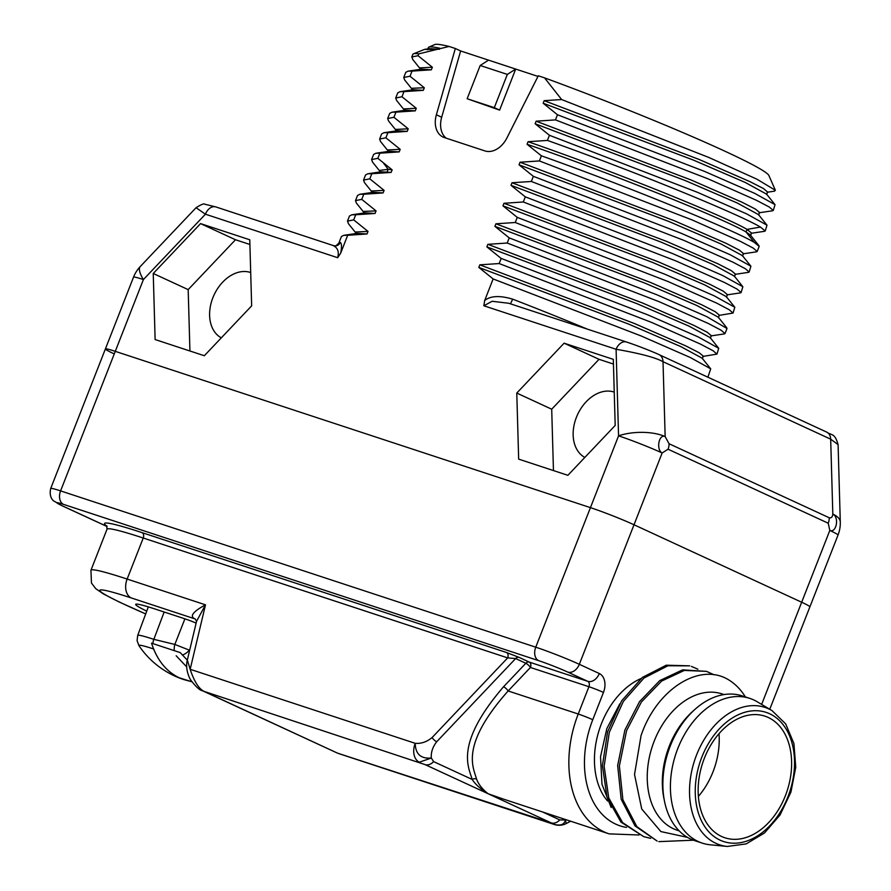 <?xml version="1.0" encoding="UTF-8"?>
<svg xmlns="http://www.w3.org/2000/svg" width="891" height="891" viewBox="0 0 891 891"><rect width="100%" height="100%" fill="white"/><g stroke="black" fill="none" stroke-linecap="round" stroke-linejoin="round"><path stroke-width="1.34" d="M507.335 74.41L494.305 107.655L467.151 98.734L499.617 110.116L515.7 69.075L507.335 74.41L480.182 65.489L467.151 98.734M707.911 377.216L710.706 368.829L690.336 357.525L640.896 335.862L493.135 278.939L478.823 267.411L479.837 264.839L499.16 263.547L651.755 322.486L700.46 344.093L713.067 350.731L716.965 354.106L702.776 356.456M716.965 354.106L718.736 348.303L698.199 336.921L648.214 315.035L501.176 258.423L499.16 263.547M501.176 258.423L486.865 246.885L487.878 244.323L507.202 243.031L659.162 301.704L708.323 323.489L721.042 330.171L725.007 333.59L724.238 333.936M727.011 328.501L706.652 316.595L656.979 294.821L509.218 237.897L507.202 243.031M509.218 237.897L494.917 226.359L495.919 223.797L515.254 222.505L667.994 281.511L716.821 303.185L729.25 309.756L733.059 313.064L718.859 315.414M733.07 313.019L734.819 307.261L714.292 295.879L665.031 274.294L517.259 217.371L515.254 222.505M517.259 217.371L502.958 205.843L503.961 203.282L523.295 201.979L675.924 260.94L724.405 282.447L737.135 289.13L741.089 292.538L740.332 292.894M741.1 292.538L742.86 286.735L722.746 275.553L672.738 253.634L525.3 196.855L523.295 201.979M525.3 196.855L511 185.317L512.002 182.755L531.337 181.463L683.798 240.347L732.925 262.154L745.355 268.714L749.131 272.022L748.384 272.368M749.142 272.022L750.901 266.22L730.364 254.826L681.314 233.331L533.341 176.329L531.337 181.463M533.341 176.329L519.041 164.802L520.043 162.229L539.378 160.937L692.173 219.966L740.488 241.405L753.218 248.088L757.183 251.496L756.414 251.841M757.183 251.496L759.188 246.373L754.376 242.452C735.142 230.702 633.824 188.692 541.383 155.814L539.378 160.937M541.383 155.814L527.082 144.275L528.085 141.714L547.419 140.422C639.861 173.299 741.178 215.31 760.413 227.06L765.224 230.981L764.355 231.337M765.224 230.981L767.006 225.189L746.569 213.84L697.341 192.267L549.435 135.287L547.419 140.422M549.435 135.287L535.123 123.76L536.126 121.187L555.461 119.895L708.067 178.846L756.593 200.364L769.301 207.046L773.265 210.454L772.297 210.811M773.265 210.454L775.047 204.663L754.699 193.358L704.503 171.384L557.476 114.761L555.461 119.895M557.476 114.761L543.165 103.233L544.167 100.672L561.642 99.547L708.924 157.495L756.971 179.214L775.37 190.284L774.257 191.197M428.27 47.769A184.326 10.614 21.4 0 1 428.315 47.591A184.326 10.614 21.4 0 1 428.816 47.145L434.775 44.55A179.715 10.347 21.4 0 1 449.086 46.455L455.334 48.504L436.367 114.794A22.075 15.826 -65.2 0 0 443.117 137.08A22.075 15.826 -65.2 0 0 444.331 137.559L484.949 150.924A22.075 15.826 -65.2 0 0 506.901 137.994L538.298 75.791L544.535 77.851L561.642 99.547M449.086 46.455L418.781 53.861L418.057 55.71L432.358 67.248L431.355 69.81L412.021 71.102L410.016 76.236L424.316 87.763L423.314 90.336L403.979 91.628L401.975 96.751L416.275 108.29L415.273 110.852L395.938 112.143L393.922 117.278L408.234 128.805L407.232 131.378L387.897 132.67L385.881 137.804L400.193 149.332L399.19 151.893L379.856 153.185L377.84 158.32L392.151 169.858L391.138 172.42L371.814 173.712L369.798 178.846L384.11 190.373L383.097 192.935L363.773 194.238L361.757 199.361L376.058 210.9L375.055 213.461L355.721 214.753L353.716 219.888L368.016 231.415L367.014 233.988L347.679 235.28L340.685 253.144L337.667 257.699C339.271 251.797 337.756 247.754 333.111 245.537M337.667 257.699L205.42 214.196A11.037 7.674 108.2 0 1 215.856 206.935L204.785 204.217C204.117 203.304 201.21 204.473 196.065 207.714L205.42 214.196L143.406 279.562A33.112 1.905 -158.6 0 0 133.527 277.157L105.394 348.949A33.112 1.905 21.4 0 1 115.273 351.344L590.432 507.636A33.112 1.905 21.4 0 1 634.013 524.766A33.112 1.905 -158.6 0 0 590.432 507.636L115.273 351.344A33.112 1.905 -158.6 0 0 105.394 348.949A33.112 1.905 -158.6 0 0 113.603 353.593M626.473 827.416A85.447 59.363 -71.8 0 1 592.76 719.728L603.463 692.43A15.459 10.737 108.2 0 0 599.309 673.54A11.037 7.919 -65.2 0 1 587.748 681.325L529.243 662.08A4.41 3.163 -65.2 0 0 525.824 663.272L503.549 686.761A4.41 1.314 -136.5 0 1 508.148 690.959L578.237 714.014L588.929 686.716A4.41 3.063 108.2 0 0 587.748 681.325L567.767 672.092A22.075 1.27 -158.6 0 0 538.71 660.677A11.037 7.674 -71.8 0 1 535.747 647.189L618.566 435.855A33.112 13.153 -1.6 0 1 665.154 436.59C658.783 433.672 655.965 449.877 662.147 452.973A33.112 1.905 -158.6 0 0 618.566 435.855L616.093 349.272A11.037 7.674 108.2 0 1 626.529 342.021L508.75 303.274L492.155 301.269L483.846 305.78L484.682 300.512C490.551 295.779 499.884 295.333 512.681 299.164A196.276 11.293 21.4 0 1 587.459 329.169M493.135 278.939L484.682 300.512M155.123 339.549L204.329 355.732L251.652 305.858L249.77 239.79L200.564 223.608L153.241 273.481L155.123 339.549M518.662 459.121L567.868 475.315L615.191 425.43L613.309 359.363L564.103 343.18L516.78 393.065L518.662 459.121M153.241 273.481L188.179 289.62L189.928 350.998M200.564 223.608L235.491 239.746L188.179 289.62M249.903 244.479L235.491 239.746M221.291 337.856A35.874 25.716 114.8 0 1 213.751 295.634A35.874 25.716 114.8 0 1 250.449 272.457A35.874 25.716 114.8 0 1 250.705 272.546M613.442 364.063L599.03 359.318L551.707 409.203L553.456 470.571M584.83 457.428A35.874 25.716 114.8 0 1 577.29 415.206A35.874 25.716 114.8 0 1 613.988 392.04A35.874 25.716 114.8 0 1 614.244 392.118M516.78 393.065L551.707 409.203M564.103 343.18L599.03 359.318M537.986 76.403L460.636 50.965L441.68 117.244A22.075 15.826 -65.2 0 0 446.191 138.172M455.334 48.504L460.636 50.965M544.535 77.851A179.715 10.347 21.4 0 1 768.866 175.482L775.37 190.284M488.546 60.142L480.182 65.489M494.305 107.655L499.617 110.116M428.816 47.145A184.326 10.614 21.4 0 1 439.809 48.237M412.845 59.597L411.809 56.968L412.834 54.351A196.276 11.293 21.4 0 1 413.368 53.861A196.276 11.293 21.4 0 1 418.781 53.861M434.329 49.506L424.606 49.384L413.368 53.861M767.619 192.066L763.565 188.614L750.177 181.742L698.889 159.366L544.167 100.672M432.358 67.248L420.374 67.861M411.809 56.968L418.057 55.71M758.62 215.076L759.622 212.515L755.501 209.118L742.103 202.246L690.803 179.871L536.126 121.187M424.316 87.763L412.377 88.254L411.364 90.826M412.032 89.133L404.614 79.889L403.757 77.484L410.016 76.236M751.57 233.074L747.037 229.399C727.713 217.649 620.002 173.522 528.085 141.714M439.397 49.283L429.662 48.626M766.583 194.149L745.166 182.421L693.198 160.001L543.165 103.233M431.355 69.81L421.376 69.186M758.508 214.608L737.135 202.948L685.168 180.528L535.123 123.76M423.314 90.336L413.146 89.746M750.389 235.035L746.034 231.961C726.7 220.222 619 176.095 527.082 144.275M412.021 71.102L408.011 71.169L405.773 72.349L403.757 77.484M403.979 91.628L399.97 91.695L397.698 92.954M403.991 109.66L396.584 100.427L395.715 98.01L401.975 96.751M387.897 132.67L383.921 132.726L381.649 133.917L379.633 139.052L385.881 137.804M387.908 150.702L380.502 141.469L379.633 139.052M395.938 112.143L391.962 112.21L389.69 113.402L387.674 118.525L393.922 117.278M395.949 130.186L388.543 120.953L387.674 118.525M372.594 162.162L371.592 159.567L377.84 158.32M379.856 153.185L375.879 153.252L373.607 154.444L371.592 159.567M371.814 173.712L367.827 173.778L365.566 174.959M371.825 191.743L364.408 182.51L363.55 180.093L369.798 178.846M363.773 194.238L359.797 194.294L357.525 195.485L355.509 200.62L361.757 199.361M363.773 212.258L356.355 203.025L355.509 200.62M355.721 214.753L351.745 214.82L349.472 216.012L347.468 221.135L353.716 219.888M348.504 223.775L347.468 221.135M347.679 235.28L343.692 235.347L341.431 236.527L338.836 243.143A196.276 11.293 21.4 0 1 340.228 242.441C341.732 243.31 341.888 246.874 340.685 253.144M416.275 108.29L404.291 108.902M743.517 253.612L739.396 250.148L725.976 243.265L674.676 220.89L520.043 162.229M408.234 128.805L396.25 129.418M735.465 274.127L731.355 270.675L717.934 263.792L666.624 241.416L512.002 182.755M400.193 149.332L388.209 149.944M392.151 169.858L388.186 169.301L380.201 170.348L379.198 172.91M727.424 294.654L723.314 291.201L709.882 284.307L658.583 261.932L503.961 203.282M415.273 110.852L405.405 110.217M742.381 255.594L720.953 243.945L668.974 221.525L519.041 164.802M407.232 131.378L397.364 130.732M734.34 276.121L712.911 264.46L660.933 242.051L511 185.317M399.19 151.893L389.311 151.258M726.299 296.636L704.87 284.986L652.891 262.567L502.958 205.843M391.138 172.42L381.181 171.796M719.393 315.158L715.284 311.727L701.874 304.845L650.575 282.469L495.919 223.797M718.269 317.174L696.851 305.524L644.872 283.104L494.917 226.359M383.097 192.935L373.362 192.278L359.797 194.294M384.11 190.373L372.126 190.975M711.352 335.684L707.22 332.243L693.799 325.349L642.489 302.973L487.878 244.323M710.194 337.656L688.788 326.028L636.809 303.608L486.865 246.885M375.055 213.461L365.087 212.838M376.058 210.9L364.118 211.39L363.116 213.963M702.32 358.728L703.333 356.166L699.19 352.769L685.769 345.886L634.47 323.511L479.837 264.839M702.164 358.193L680.78 346.577L628.801 324.157L478.823 267.411M367.014 233.988L357.168 233.342M368.016 231.415L356.044 231.994M335.94 245.871A5.524 5.48 82.2 0 0 340.228 242.441M769.757 709.269L809.886 606.871A33.112 1.905 -158.6 0 0 801.677 602.238A33.112 1.905 21.4 0 1 809.886 606.871L838.019 535.09A33.112 1.905 -158.6 0 0 829.811 530.446L828.229 523.217A11.037 7.919 -65.2 0 0 829.231 517.76L669.052 443.74A11.037 7.919 114.8 0 1 668.05 449.209L662.147 452.973L634.013 524.766L801.677 602.238L634.013 524.766L579.328 664.307A33.112 1.905 -158.6 0 0 535.747 647.189L60.588 490.896L143.406 279.562A33.112 9.857 -136.5 0 1 140.333 266.454A33.112 33.112 0 0 0 133.527 277.157M483.846 305.78L616.093 349.272C639.894 353.393 655.531 357.536 663.015 361.701L665.154 436.59L669.052 443.74M761.638 704.413L829.811 530.446C836.437 533.264 839.467 517.17 832.818 514.062C832.517 517.003 831.325 518.228 829.231 517.76M830.679 439.174L838.086 444.62L840.291 522.059A33.112 13.153 178.4 0 0 832.818 514.062L830.679 439.174L663.015 361.701A11.037 7.919 114.8 0 0 659.106 354.663L826.77 432.135A11.037 7.919 114.8 0 1 830.679 439.174M510.498 303.853L512.681 299.164M603.463 692.43A11.037 0.635 21.4 0 0 588.929 686.716L530.435 667.482A4.41 3.063 -71.8 0 0 529.243 662.08L519.041 657.369A4.41 3.163 -65.2 0 0 515.633 658.56L525.824 663.272A4.41 1.314 -136.5 0 1 530.435 667.482L508.148 690.959C459.7 745.544 473.355 767.396 476.574 779.068C478.578 784.448 482.443 789.348 488.168 793.758L495.429 796.476M145.69 613.944L119.305 602.06L103.412 593.929L95.782 588.695L91.461 583.048L90.938 570.262A121.432 6.994 21.4 0 1 127.146 579.061A15.459 10.737 108.2 0 0 131.3 597.95L194.728 618.811C189.46 616.204 193.057 611.538 205.498 604.833L190.162 669.297L415.206 743.317C421.209 743.829 426.845 741.902 432.102 737.548A4.41 1.314 43.5 0 0 436.701 741.758C432.67 746.97 430.865 752.394 431.322 758.018L419.36 762.195A15.459 10.737 -71.8 0 1 415.206 743.317C415.462 754.053 420.83 758.965 431.322 758.018L433.627 761.627A11.037 7.919 114.8 0 1 425.085 764.612L204.262 691.449L336.575 752.706A33.112 23.745 114.8 0 0 338.402 753.43L551.251 822.905A11.037 7.919 -65.2 0 0 559.793 819.92L542.664 812.013M503.549 686.761C454.143 744.252 468.677 767.196 472.208 779.458C475.103 784.113 480.427 788.88 488.168 793.758L502.958 798.949M339.17 753.73L554.291 824.487A15.459 10.737 108.2 0 1 553.489 824.175C560.294 826.135 564.281 824.743 565.451 819.998L566.197 819.753M554.291 824.487A15.459 15.459 0 0 0 566.219 823.54L565.451 819.998L559.793 819.92M433.627 761.627L472.208 779.458A4.41 3.419 153.1 0 1 476.574 779.068M519.041 657.369L506.489 652.49A4.41 3.063 -71.8 0 1 507.681 657.892L143.239 538.019A121.432 6.994 -158.6 0 0 107.02 529.221L90.938 570.262M436.701 741.758L515.633 658.56L507.681 657.892L432.102 737.548M195.474 619.156L194.728 618.811A11.037 7.919 -65.2 0 1 195.307 619.033L195.341 619.045A11.037 7.919 -65.2 0 0 195.307 619.033L196.566 621.294L205.498 604.833L127.146 579.061L143.239 538.019A4.41 3.063 -71.8 0 0 142.048 532.629A125.843 7.239 -158.6 0 0 106.965 526.225M202.435 690.725A33.112 23.745 114.8 0 0 204.262 691.449C198.96 689.055 194.26 681.671 190.162 669.297L187.344 660.031C186.843 661.634 185.038 669.03 190.284 679.432C195.619 686.571 199.673 690.336 202.435 690.725L336.575 752.706M196.131 623.076A11.037 0.635 -158.6 0 0 185.172 618.922L155.758 609.244A67.337 3.876 -158.6 0 0 135.677 604.365A67.337 3.876 -158.6 0 0 146.737 611.137M152.918 643.625A11.037 7.663 -72.8 0 1 153.842 639.337L153.664 639.281A54.117 3.119 -158.6 0 0 137.704 635.417L148.318 606.882M187.31 660.131L180.194 652.591L151.537 643.168C156.972 659.986 166.205 671.524 179.225 677.773A86.594 60.165 108.2 0 0 183.713 679.543A86.594 60.165 108.2 0 0 183.735 679.555L191.765 681.76L179.225 677.773A86.594 60.165 108.2 0 1 153.608 648.971A49.373 2.84 -158.6 0 0 138.963 645.674A86.594 86.594 0 0 0 183.713 679.543M182.399 655.085A11.037 7.028 -33.4 0 0 189.382 650.152L174.848 644.449L184.905 618.833M186.687 666.913L176.173 655.765M174.324 650.664A11.037 7.574 -80.4 0 1 174.848 644.449L153.842 639.337L164.167 612.017M704.369 758.241A64.029 44.483 108.2 0 0 724.884 837.774A64.029 44.483 108.2 0 0 785.405 795.674A64.029 44.483 108.2 0 0 764.89 716.141A64.029 44.483 108.2 0 0 704.369 758.241M772.063 710.65A72.349 50.264 108.2 0 0 768.699 708.868A72.349 50.264 108.2 0 0 696.562 754.967A72.349 50.264 108.2 0 0 715.985 843.376A72.349 50.264 108.2 0 0 727.39 846.45L746.212 843.888L764.511 832.962L780.059 814.964L790.93 792.11L795.752 767.274L793.926 743.551L785.684 723.893L772.063 710.65L757.317 701.83A76.169 52.914 -71.8 0 0 753.775 699.958A76.169 52.914 108.2 0 0 749.832 698.399A76.169 52.914 108.2 0 0 676.748 751.336A76.169 52.914 108.2 0 0 698.288 841.561A76.169 52.914 -71.8 0 0 702.231 843.109L694.69 840.625A76.169 52.914 -71.8 0 1 690.737 839.077A76.169 52.914 108.2 0 1 664.53 801.421A76.169 52.914 108.2 0 1 694.746 709.57A76.169 52.914 108.2 0 1 742.281 695.916L749.832 698.399M727.39 846.45L710.283 844.802A76.169 52.914 -71.8 0 1 702.231 843.109M694.746 709.57L692.352 711.731A71.759 49.851 108.2 0 0 663.895 798.258L664.53 801.421M724.038 694.568L722.055 693.911A71.759 49.851 -71.8 0 0 654.217 741.089A71.759 49.851 -71.8 0 0 673.496 828.764A71.759 49.851 108.2 0 0 677.216 830.234L679.198 830.891M643.77 836.66L620.916 822.07L607.038 797.356L602.416 765.67L607.606 731.789L621.662 700.838L642.3 677.472L666.245 665.198L689.701 665.844L667.96 665.766L644.004 678.029L623.366 701.406L609.31 732.357L604.131 766.227L608.753 797.913L622.62 822.627L643.759 836.66L650.63 838.353M706.496 671.368L682.562 669.876L659.73 680.635L639.538 701.64L624.892 730.052L617.663 765.503L621.194 799.272L635.016 825.924L657.146 841.071L636.842 826.614L622.887 799.762L619.379 765.97L626.596 730.609L641.386 701.997L661.601 681.08L684.355 670.422L706.496 671.368L714.137 674.81M745.388 696.94A88.309 61.356 -71.8 0 0 724.26 677.505C694.98 664.43 655.342 692.474 641.03 735.732L634.526 774.491L641.732 809.006L660.877 831.57L687.462 837.362M607.528 800.987L604.421 797.011A71.759 49.851 -71.8 0 1 601.425 723.726A71.759 49.851 -71.8 0 1 640.985 678.552M693.454 840.202L658.85 841.627M697.909 669.208L691.416 666.401M619.802 703.857L606.827 728.615L600.534 756.704L601.971 784.269L611.159 807.502M719.004 733.683A64.029 44.483 -71.8 0 1 713 771.862A64.029 44.483 -71.8 0 1 698.366 796.42M436.367 114.794L441.68 117.244M760.413 227.06L747.037 229.399L746.034 231.961L754.376 242.452M383.509 163.098L388.186 169.301L387.184 171.874L379.611 173.043M828.229 523.217L668.05 449.209M599.309 673.54L579.328 664.307A11.037 7.919 -65.2 0 1 567.767 672.092M495.318 796.431L609.143 833.876A96.484 67.037 -71.8 0 1 578.237 714.014A11.037 0.635 21.4 0 1 592.76 719.728M551.251 822.905L425.085 764.612M538.71 660.677L63.551 504.384A22.075 1.27 -158.6 0 0 62.437 505.876L107.087 526.503M506.489 652.49L142.048 532.629M62.437 505.876A11.037 7.919 114.8 0 1 61.824 505.642L107.098 526.559M145.701 613.91A105.973 6.103 21.4 0 1 131.3 597.95M63.551 504.384A11.037 7.674 -71.8 0 1 60.588 490.896A33.112 1.905 -158.6 0 0 50.709 488.491L105.394 348.949M189.605 650.497L190.173 648.136M153.664 639.281L152.784 643.58M720.117 840.157A67.983 47.234 108.2 0 0 787.911 796.844A67.983 47.234 108.2 0 0 769.646 713.758A67.983 47.234 108.2 0 0 701.863 757.072A67.983 47.234 108.2 0 0 720.117 840.157M774.569 191.153L767.084 192.267M420.084 68.618L412.689 59.396M772.642 210.766L759.043 212.782M751.046 233.308L764.623 231.292M427.48 49.773L428.337 47.591M767.652 191.988L766.65 194.55M419.427 70.289L420.429 67.727M750.578 235.592L751.581 233.019M424.606 49.373L429.629 48.626M766.449 193.982L775.036 204.674M408.011 71.169L421.554 69.164M758.43 214.519L767.006 225.2M399.97 91.706L413.524 89.69M758.976 245.727L750.389 235.024M395.715 98.01L397.731 92.876M363.55 180.093L365.555 174.959M756.548 251.83L742.983 253.846M748.507 272.345L734.941 274.361M726.9 294.888L740.466 292.872M725.007 333.59L727.023 328.456M391.962 112.21L405.528 110.194M742.326 255.528L750.901 266.22M383.921 132.726L397.486 130.721M734.284 276.043L742.86 286.735M375.879 153.252L389.445 151.236M726.232 296.569L734.819 307.261M403.333 111.353L404.336 108.78M743.54 253.545L742.526 256.118M395.292 131.868L396.295 129.306M735.498 274.072L734.485 276.633M387.251 152.394L388.253 149.822M727.446 294.587L726.443 297.16M719.416 315.113L718.402 317.686M371.157 193.436L372.171 190.863M711.363 335.64L710.361 338.201M355.075 234.478L356.077 231.905M379.867 171.217L372.449 161.984M724.383 333.913L710.806 335.929M355.743 232.785L348.325 223.552M367.827 173.778L381.393 171.763M718.191 317.096L726.778 327.788M710.149 337.611L718.736 348.303M351.745 214.82L365.321 212.804M702.108 358.137L710.695 368.829M343.692 235.347L357.258 233.331M338.836 243.143L335.874 245.883L333.635 245.671L215.856 206.935M196.065 207.714L140.333 266.454M826.77 432.135C831.437 435.654 834.733 432.503 838.086 444.62M838.019 535.09A33.112 33.112 0 0 0 840.291 522.059M626.529 342.021C641.676 347.033 657.881 353.961 659.106 354.663M639.036 834.99L609.143 833.876M566.219 823.529L570.685 821.224M106.664 525.723L107.02 529.221M196.621 621.005L187.333 660.042M50.709 488.491C48.482 497.991 54.418 501.566 53.638 500.887L61.824 505.642M137.704 635.417L137.069 640.596L138.963 645.674"/></g></svg>
